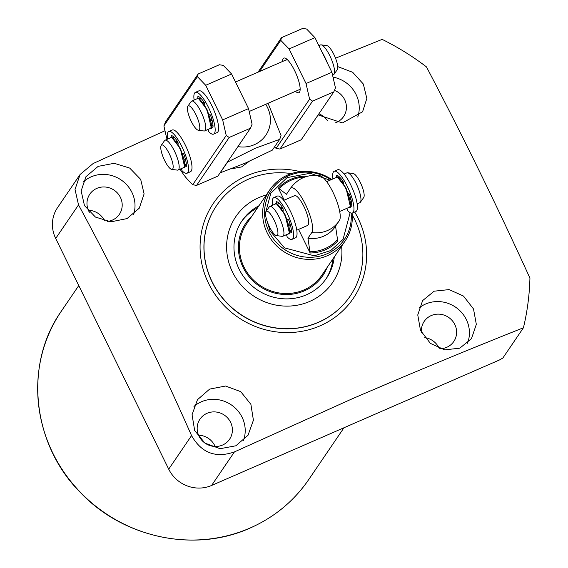 <?xml version="1.0" encoding="UTF-8"?>
<svg xmlns="http://www.w3.org/2000/svg" width="568" height="568" viewBox="0 0 568 568"><rect width="100%" height="100%" fill="white"/><g stroke="black" fill="none" stroke-linecap="round" stroke-linejoin="round"><path stroke-width="0.85" d="M89.361 212.24A17.892 17.012 -145.8 0 1 88.778 211.14A17.892 17.012 -145.8 0 1 89.794 194.178A17.892 17.012 -145.8 0 1 105.62 187.049A17.892 17.012 -145.8 0 1 120.395 197.352A17.892 17.012 -145.8 0 1 119.379 214.306A17.892 17.012 -145.8 0 1 107.338 221.435M104.647 220.888A17.892 17.012 34.2 0 0 104.54 220.661A17.892 17.012 34.2 0 0 88.381 210.266M230.594 422.294A17.892 17.012 -145.8 0 1 229.571 439.249A17.892 17.012 -145.8 0 1 213.753 446.384A17.892 17.012 -145.8 0 1 198.97 436.075A17.892 17.012 -145.8 0 1 199.993 419.12A17.892 17.012 -145.8 0 1 215.819 411.985A17.892 17.012 -145.8 0 1 230.594 422.294M215.13 446.469A17.892 17.012 34.2 0 0 214.732 445.603A17.892 17.012 34.2 0 0 198.573 435.209M421.491 332.5A17.892 17.012 -145.8 0 1 424.218 321.367A17.892 17.012 -145.8 0 1 440.037 314.232A17.892 17.012 -145.8 0 1 454.819 324.541A17.892 17.012 -145.8 0 1 453.796 341.496A17.892 17.012 -145.8 0 1 440.129 348.724M439.213 348.397A17.892 17.012 34.2 0 0 438.957 347.85A17.892 17.012 34.2 0 0 424.743 337.612M334.431 90.376A17.892 17.012 -145.8 0 1 344.62 99.599A17.892 17.012 -145.8 0 1 343.604 116.554A17.892 17.012 -145.8 0 1 335.709 122.702M337.733 66.612L352.678 72.285L363.314 84.014L366.836 98.442L362.583 111.775L342.426 122.922L318.144 114.913M473.506 308.949L476.325 324.342L471.49 338.627L459.81 348.177L444.709 349.86L430.374 343.37L420.498 330.406L417.764 314.913L422.606 300.607L434.158 291.192L449.11 289.602L463.474 296.049L473.506 308.949M354.702 212.02A84.575 80.415 -145.8 0 1 320.082 325.833A84.575 80.415 -145.8 0 1 208.612 283.439A84.575 80.415 -145.8 0 1 246.619 175.874A84.575 80.415 -145.8 0 1 300.224 171.657M335.525 58.206L382.157 39.384A256.97 244.346 34.2 0 1 426.461 66.896C462.38 135.198 496.872 205.602 529.93 278.107A256.97 244.346 -145.8 0 1 523.433 327.771C467.407 350.023 409.961 373.865 351.102 399.29L234.428 451.908C215.755 458.411 201.462 452.973 191.551 435.599C156.186 355.646 118.513 278.746 78.526 204.892L75.026 189.478L80.102 174.468L93.145 163.52L164.99 130.746M249.224 161.355L241.556 166.935L230.956 168.937M467.478 343.271A30.899 29.38 34.2 0 0 466.314 319.528A30.899 29.38 34.2 0 0 419.056 307.984M357.755 117.022A30.899 29.38 34.2 0 0 356.122 94.586A30.899 29.38 34.2 0 0 333.011 77.127M250.893 404.345L253.413 420.221L248.01 435.28L235.869 445.788L220.064 448.706L204.92 443.104L194.668 430.516L192.062 414.732L197.458 399.709L209.656 389.101L225.531 386.034L240.718 391.636L250.893 404.345M243.402 440.64A30.899 29.38 34.2 0 0 242.096 417.281A30.899 29.38 34.2 0 0 193.958 406.468M140.694 179.403L144.102 193.901L139.281 208.179L127.04 218.595L110.987 221.811L95.459 217.082L84.469 205.581L81.146 190.933L85.967 176.676L98.157 166.367L114.196 163.3L129.703 168.078L140.694 179.403M133.672 214.349A30.899 29.38 34.2 0 0 131.897 192.339A30.899 29.38 34.2 0 0 83.049 182.172M352.252 214.974A80.67 76.708 -145.8 0 1 354.73 219.646A80.67 76.708 -145.8 0 1 350.136 296.098L350.051 296.226A80.67 76.708 -145.8 0 1 318.385 322.375A80.67 76.708 -145.8 0 1 223.984 299.876A80.67 76.708 -145.8 0 1 216.656 205.481L216.742 205.353A80.67 76.708 -145.8 0 1 291.419 173.588M227.434 162.058A43.913 41.755 -145.8 0 0 227.534 162.086L255.273 148.269L279.676 139.359L272.356 150.115L245.142 163.165L220.214 172.849A43.913 41.755 34.2 0 1 220.107 172.814M265.703 104.306A29.273 27.839 -145.8 0 1 254.336 144.691A29.273 27.839 -145.8 0 1 237.942 146.601M279.676 139.359A43.913 41.755 34.2 0 0 281.032 135.504L268.053 103.284M227.534 162.086L220.214 172.849M80.102 174.468L57.545 207.632A32.525 30.928 -145.8 0 0 55.692 238.461L168.717 469.168A32.525 30.928 -145.8 0 0 211.587 485.47L499.421 359.991L502.857 358.025L523.433 327.771M327.289 120.423A17.892 17.012 34.2 0 0 318.889 113.813M350.136 296.098A80.67 76.708 -145.8 0 1 278.781 328.269A80.67 76.708 -145.8 0 1 212.148 281.806A80.67 76.708 -145.8 0 1 216.742 205.353M352.103 213.121A45.539 43.303 -145.8 0 1 345.131 240.995L321.907 275.132A45.539 43.303 -145.8 0 1 281.629 293.294A45.539 43.303 -145.8 0 1 244.013 267.066A45.539 43.303 -145.8 0 1 246.604 223.906L269.828 189.769A45.539 43.303 -145.8 0 1 287.699 175.008A45.539 43.303 -145.8 0 1 331.684 179.474M341.595 246.2A58.547 55.671 -145.8 0 1 300.252 304.576A58.547 55.671 -145.8 0 1 232.511 272.079A58.547 55.671 -145.8 0 1 266.286 194.973M251.794 216.273A46.562 44.276 34.2 0 0 243.111 267.457A46.562 44.276 34.2 0 0 286.378 294.529A46.562 44.276 34.2 0 0 327.097 267.507M257.609 207.732A51.07 48.557 34.2 0 0 241.364 221.804M325.791 279.236A51.07 48.557 34.2 0 0 332.912 258.958M334.268 256.963A51.07 48.557 -145.8 0 1 326.479 278.242A51.07 48.557 -145.8 0 1 281.309 298.612A51.07 48.557 -145.8 0 1 239.128 269.196A51.07 48.557 -145.8 0 1 242.032 220.796A51.07 48.557 -145.8 0 1 258.965 205.737M345.131 240.995A45.539 43.303 -145.8 0 1 327.26 255.756A45.539 43.303 -145.8 0 1 267.237 232.93A45.539 43.303 -145.8 0 1 269.828 189.769M293.983 196.159A16.266 4.317 66.4 0 1 294.543 195.669A16.266 4.317 66.4 0 1 304.455 207.618A16.266 4.317 66.4 0 1 308.112 224.992A16.266 4.317 66.4 0 1 307.544 225.482L296.766 230.182M284.248 200.156L278.356 188.122C285.711 180.361 294.913 176.35 305.953 176.094M335.546 226.163L337.74 240.981C330.377 248.741 321.183 252.753 310.142 253.008L298.576 229.394M286.435 194.284A29.273 27.839 34.2 0 1 286.783 193.759L290.639 188.093C297.98 178.231 307.749 174.106 319.94 175.732A24.765 6.575 66.4 0 1 334.673 195.917A24.765 6.575 66.4 0 1 339.437 220.441A24.765 6.575 66.4 0 1 339.394 220.498A29.273 27.839 -145.8 0 1 339.046 221.03A29.273 27.839 -145.8 0 1 311.804 232.532A24.765 6.575 -113.6 0 0 305.357 204.239A24.765 6.575 -113.6 0 0 290.291 188.619L286.435 194.284L278.356 188.122M310.142 253.008L307.948 238.198L311.804 232.532M339.437 220.441L335.191 226.689A29.273 27.839 -145.8 0 1 307.948 238.198M277.035 204.374L285.051 214.676M269.26 206.937A16.266 4.317 66.4 0 1 269.275 206.908A16.266 4.317 66.4 0 1 269.821 206.447A16.266 4.317 66.4 0 1 279.158 217.189A16.266 4.317 66.4 0 1 283.389 235.77A16.266 4.317 66.4 0 1 282.821 236.26A16.266 4.317 66.4 0 1 282.111 236.345L276.438 235.585A13.256 3.522 66.4 0 1 268.515 224.8A13.256 3.522 66.4 0 1 265.966 211.601A13.256 3.522 66.4 0 1 265.98 211.58A13.256 3.522 66.4 0 1 274.053 220.001A13.256 3.522 66.4 0 1 277.482 235.116A13.256 3.522 66.4 0 1 276.438 235.585M357.13 203.869L359.863 202.677A16.266 4.317 -113.6 0 0 360.41 202.208A16.266 4.317 -113.6 0 0 360.424 202.187A16.266 4.317 -113.6 0 0 356.193 183.606A16.266 4.317 -113.6 0 0 347.573 172.771A16.266 4.317 -113.6 0 0 346.863 172.857L344.13 174.049M363.69 197.557A13.256 3.522 -113.6 0 0 363.705 197.536A13.256 3.522 -113.6 0 0 363.719 197.515A13.256 3.522 -113.6 0 0 361.177 184.316A13.256 3.522 -113.6 0 0 353.246 173.538L347.573 172.771M285.079 214.725L289.247 232.39M172.274 138.152L180.319 148.504L184.486 166.168M161.22 145.358L164.514 140.686A16.266 4.317 66.4 0 1 165.061 140.225A16.266 4.317 66.4 0 1 174.397 150.967A16.266 4.317 66.4 0 1 178.061 170.038A16.266 4.317 66.4 0 1 177.351 170.123L171.685 169.363A13.256 3.522 66.4 0 1 164.656 160.531A13.256 3.522 66.4 0 1 161.22 145.358A13.256 3.522 66.4 0 1 169.271 153.743A13.256 3.522 66.4 0 1 171.685 169.363M198.892 99.024L206.937 109.368L211.111 127.033M187.838 106.23L191.139 101.558A16.266 4.317 66.4 0 1 191.686 101.09A16.266 4.317 66.4 0 1 201.015 111.839A16.266 4.317 66.4 0 1 204.686 130.91A16.266 4.317 66.4 0 1 203.969 130.995L198.303 130.228A13.256 3.522 66.4 0 1 191.274 121.396A13.256 3.522 66.4 0 1 187.838 106.23A13.256 3.522 66.4 0 1 195.896 114.608A13.256 3.522 66.4 0 1 198.303 130.228M332.564 75.161L333.466 74.763A16.266 4.317 -113.6 0 0 334.012 74.302A16.266 4.317 -113.6 0 0 329.802 55.692A16.266 4.317 -113.6 0 0 321.183 44.858A16.266 4.317 -113.6 0 0 320.473 44.943L318.861 45.646M334.012 74.302L337.314 69.623A13.256 3.522 -113.6 0 0 333.877 54.457A13.256 3.522 -113.6 0 0 326.849 45.625L321.183 44.858M180.077 169.165A35.791 9.507 66.4 0 0 187.923 179.786L192.708 184.749L196.592 185.388L217.864 176.115L250.467 128.191L252.093 124.214L248.535 108.602L231.581 73.996L223.274 65.384L219.39 64.745L198.118 74.017L165.515 121.942L163.889 125.918L165.941 134.914A35.791 9.507 66.4 0 0 167.077 139.345M231.581 73.996L205.708 85.278L197.401 76.659L198.118 74.017M248.535 108.602L222.663 119.883L205.708 85.278M250.467 128.191L229.195 137.463L226.22 135.489L222.663 119.883M197.401 76.659L163.889 125.918M192.708 184.749L226.22 135.489M196.592 185.388L229.195 137.463M300.152 89.29A16.266 4.317 66.4 0 1 300.124 89.304L249.196 111.505M282.495 61.5A18.865 5.013 66.4 0 1 283.127 58.667A18.865 5.013 66.4 0 1 285.342 58.22A18.865 5.013 66.4 0 1 295.914 73.393A18.865 5.013 66.4 0 1 299.833 91.469A18.865 5.013 66.4 0 1 299.521 92.123A18.865 5.013 66.4 0 1 295.495 91.32M274.578 146.849L276.076 148.404L279.96 149.043L301.232 139.771L333.835 91.846L335.454 87.87L331.904 72.257L314.949 37.651L306.635 29.039L302.751 28.4L281.479 37.673L258.007 72.179M314.949 37.651L289.076 48.933L280.762 40.321L281.479 37.673M331.904 72.257L306.031 83.539L289.076 48.933M333.835 91.846L312.563 101.118L309.588 99.151L306.031 83.539M280.762 40.321L259.548 71.504M276.076 148.404L309.588 99.151M279.96 149.043L312.563 101.118M286.556 59.974A16.266 4.317 66.4 0 1 287.124 59.484A16.266 4.317 66.4 0 1 287.152 59.47M327.289 62.849A22.77 6.049 -113.6 0 0 321.594 51.212M332.926 178.934A22.77 6.049 66.4 0 1 334.204 171.28A22.77 6.049 66.4 0 1 348.844 189.733A22.77 6.049 66.4 0 1 352.401 213.028A22.77 6.049 66.4 0 1 347.559 210.614L346.87 208.342M352.401 213.028L355.852 211.523A22.77 6.049 -113.6 0 0 352.295 188.235A22.77 6.049 -113.6 0 0 337.655 169.775L334.204 171.28M348.205 193.134L348.475 193.191A1.562 0.412 66.4 0 1 349.561 194.859A18.219 4.835 66.4 0 1 351.819 205.836A2.343 0.625 66.4 0 1 351.656 206.227A2.343 0.625 66.4 0 1 350.577 205.169M343.541 183.606L343.555 183.137A1.562 0.412 66.4 0 0 342.774 181.022A18.219 4.835 66.4 0 0 336.895 175.37A2.343 0.625 66.4 0 0 336.781 175.384A2.343 0.625 66.4 0 0 336.973 177.344M194.128 100.025A22.77 6.049 66.4 0 1 195.406 92.371A22.77 6.049 66.4 0 1 210.054 110.824A22.77 6.049 66.4 0 1 213.611 134.112A22.77 6.049 66.4 0 1 208.761 131.705L208.08 129.426M204.728 105.265L204.757 104.228A1.562 0.412 -113.6 0 0 203.983 102.105A18.219 4.835 -113.6 0 0 198.097 96.461A2.343 0.625 -113.6 0 0 197.983 96.475A2.343 0.625 -113.6 0 0 198.239 98.591M211.566 125.855A2.343 0.625 -113.6 0 0 212.865 127.317A2.343 0.625 -113.6 0 0 213.021 126.927A18.219 4.835 -113.6 0 0 210.763 115.95A1.562 0.412 -113.6 0 0 209.684 114.282L209.045 114.154M213.611 134.112L217.054 132.614A22.77 6.049 -113.6 0 0 213.504 109.326A22.77 6.049 -113.6 0 0 198.857 90.866L195.406 92.371M167.51 139.16A22.77 6.049 66.4 0 1 168.788 131.506A22.77 6.049 66.4 0 1 183.429 149.959A22.77 6.049 66.4 0 1 186.986 173.247A22.77 6.049 66.4 0 1 182.143 170.84L181.455 168.561M178.111 144.393L178.139 143.356A1.562 0.412 -113.6 0 0 177.365 141.24A18.219 4.835 -113.6 0 0 171.479 135.596A2.343 0.625 -113.6 0 0 171.366 135.603A2.343 0.625 -113.6 0 0 171.614 137.719M184.941 164.99A2.343 0.625 -113.6 0 0 186.247 166.445A2.343 0.625 -113.6 0 0 186.403 166.062A18.219 4.835 -113.6 0 0 184.146 155.085A1.562 0.412 -113.6 0 0 183.066 153.417L182.427 153.289M186.986 173.247L190.436 171.742A22.77 6.049 -113.6 0 0 186.879 148.454A22.77 6.049 -113.6 0 0 172.239 130.001L168.788 131.506M272.555 205.254A22.77 6.049 66.4 0 1 273.833 197.6A22.77 6.049 66.4 0 1 288.48 216.053A22.77 6.049 66.4 0 1 292.037 239.341A22.77 6.049 66.4 0 1 287.188 236.934L286.499 234.655M283.141 211.069L283.183 209.457A1.562 0.412 -113.6 0 0 282.41 207.334A18.219 4.835 -113.6 0 0 276.524 201.69A2.343 0.625 -113.6 0 0 276.41 201.704A2.343 0.625 -113.6 0 0 276.751 204.033M289.737 230.572L289.95 230.999A2.343 0.625 -113.6 0 0 291.292 232.546A2.343 0.625 -113.6 0 0 291.448 232.156A18.219 4.835 -113.6 0 0 289.19 221.179A1.562 0.412 -113.6 0 0 288.111 219.511L287.11 219.312M292.037 239.341L295.481 237.843A22.77 6.049 -113.6 0 0 291.924 214.548A22.77 6.049 -113.6 0 0 277.283 196.095L273.833 197.6M308.736 479.555C293.855 501.182 274.252 517.377 249.92 528.126C194.938 553.062 123.313 538.024 80.486 492.584C32.106 444.346 23.615 364.443 61.308 311.228A149.625 142.277 34.2 0 0 74.905 486.329A149.625 142.277 34.2 0 0 250.012 528.048A149.625 142.277 34.2 0 0 308.736 479.555L343.974 427.761M211.587 485.47L234.428 451.908M168.717 469.168L191.551 435.599M55.692 238.461L78.526 204.892M350.122 212.688L343.072 239.334L330.746 250.538L314.267 255.82L284.497 247.868L270.127 231.084L266.151 217.991M265.796 211.914L270.815 193.241L287.096 177.606L310.171 173.268L330.051 180.191M351.138 213.092A44.034 41.876 -145.8 0 1 327.061 253.761A44.034 41.876 -145.8 0 1 269.012 231.687A44.034 41.876 -145.8 0 1 288.807 175.675A44.034 41.876 -145.8 0 1 331.002 179.772M304.846 177.046A38.66 36.757 34.2 0 0 279.002 189.045M309.723 251.752A38.66 36.757 34.2 0 0 337.321 239.724M290.639 188.093A29.273 27.839 34.2 0 0 290.291 188.619M345.557 188.242A16.266 4.317 -113.6 0 0 336.228 177.493C336.632 174.951 339.898 178.487 346.033 188.122C351.024 202.172 352.089 208.57 349.228 207.313A16.266 4.317 -113.6 0 0 345.557 188.242M345.997 188.107L337.974 177.805M289.744 225.815A9.919 2.634 -113.6 0 0 289.623 222.471M350.69 199.247A9.919 2.634 -113.6 0 0 350.775 198.807M288.281 233.881C291.143 235.145 290.078 228.748 285.086 214.69C278.952 205.062 275.686 201.519 275.288 204.061A16.266 4.317 66.4 0 1 284.618 214.81A16.266 4.317 66.4 0 1 288.281 233.881L282.821 236.26M350.193 205.822L346.019 188.157M283.169 209.216A9.919 2.634 -113.6 0 0 281.366 208.342M343.278 181.994A9.919 2.634 -113.6 0 0 342.312 181.774M184.983 159.594A9.919 2.634 -113.6 0 0 185.111 158.11M183.528 167.659C186.382 168.916 185.317 162.519 180.326 148.468C174.198 138.833 170.925 135.298 170.528 137.839A16.266 4.317 66.4 0 1 179.857 148.589A16.266 4.317 66.4 0 1 183.528 167.659L178.061 170.038M178.011 142.646A9.919 2.634 -113.6 0 0 176.612 142.121M211.608 120.459A9.919 2.634 -113.6 0 0 211.729 118.982M210.146 128.524C213.007 129.788 211.942 123.391 206.951 109.333C200.816 99.705 197.55 96.162 197.146 98.711A16.266 4.317 66.4 0 1 206.475 109.454A16.266 4.317 66.4 0 1 210.146 128.524L204.686 130.91M204.636 103.518A9.919 2.634 -113.6 0 0 203.23 102.986M350.136 199.489L350.868 199.169M350.655 204.53L351.762 204.047M339.628 177.117L338.272 177.706M342.007 181.348L342.774 181.014M203.983 102.105L202.925 102.567M200.838 98.207L199.198 98.924M211.573 125.748L212.972 125.137M212.077 120.26L211.055 120.7M177.358 141.24L176.3 141.695M174.22 137.335L172.573 138.052M184.955 164.876L186.347 164.273M185.452 159.388L184.437 159.835M282.41 207.334L281.061 207.916M279.264 203.436L277.333 204.274M289.95 230.999L291.391 230.367M290.504 225.482L289.197 226.057M61.308 311.228L78.767 285.562M349.228 207.313L339.685 211.474M363.705 197.536L360.41 202.208M336.228 177.493L326.685 181.653M294.543 195.669L283.766 200.369M275.288 204.061L269.821 206.447M265.98 211.58L269.275 206.908M170.528 137.839L165.061 140.225M287.124 59.484L235.5 81.991M197.146 98.711L191.686 101.09"/></g></svg>
